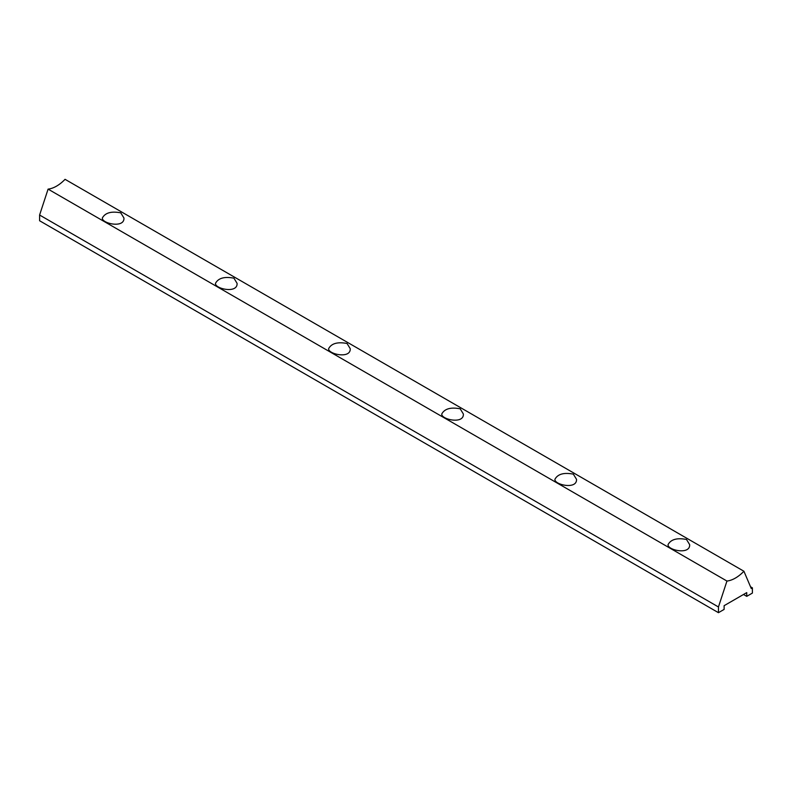 <?xml version="1.0" encoding="UTF-8"?>
<svg xmlns="http://www.w3.org/2000/svg" width="792" height="792" viewBox="0 0 792 792"><rect width="100%" height="100%" fill="white"/><g stroke="black" fill="none" stroke-linecap="round" stroke-linejoin="round"><path stroke-width="1.19" d="M686.496 539.461L689.654 544.639C690.317 555.261 667.399 550.093 668.052 544.639C670.864 539.382 677.012 537.659 686.496 539.461M460.211 408.811L463.37 413.998C464.033 424.621 441.114 419.443 441.768 413.998C444.579 408.741 450.727 407.009 460.211 408.811M233.927 278.17L237.085 283.358C237.749 293.971 214.82 288.803 215.483 283.358C218.295 278.091 224.443 276.368 233.927 278.17M743.916 571.25L65.053 179.319A31.997 18.473 120 0 1 48.084 189.12L726.947 581.051A31.997 18.473 120 0 0 743.916 571.25L751.271 588.515L752.4 587.862L752.4 593.079L746.747 596.346L746.747 592.614L724.116 605.682L724.116 609.414L718.453 612.681L718.453 606.969L726.947 581.051M347.064 343.49L350.232 348.678C350.896 359.301 327.967 354.123 328.63 348.678C331.432 343.421 337.58 341.689 347.064 343.49M573.349 474.131L576.517 479.318C577.18 489.941 554.251 484.763 554.915 479.318C557.716 474.062 563.864 472.329 573.349 474.131M120.78 212.84L123.948 218.028C124.611 228.65 101.683 223.473 102.346 218.028C105.148 212.771 111.296 211.038 120.78 212.84M718.453 606.969L39.6 215.028L48.084 189.12M718.453 612.681L39.6 220.75L39.6 215.028M746.747 596.346L743.51 594.485M752.4 587.862L750.529 586.783"/></g></svg>
